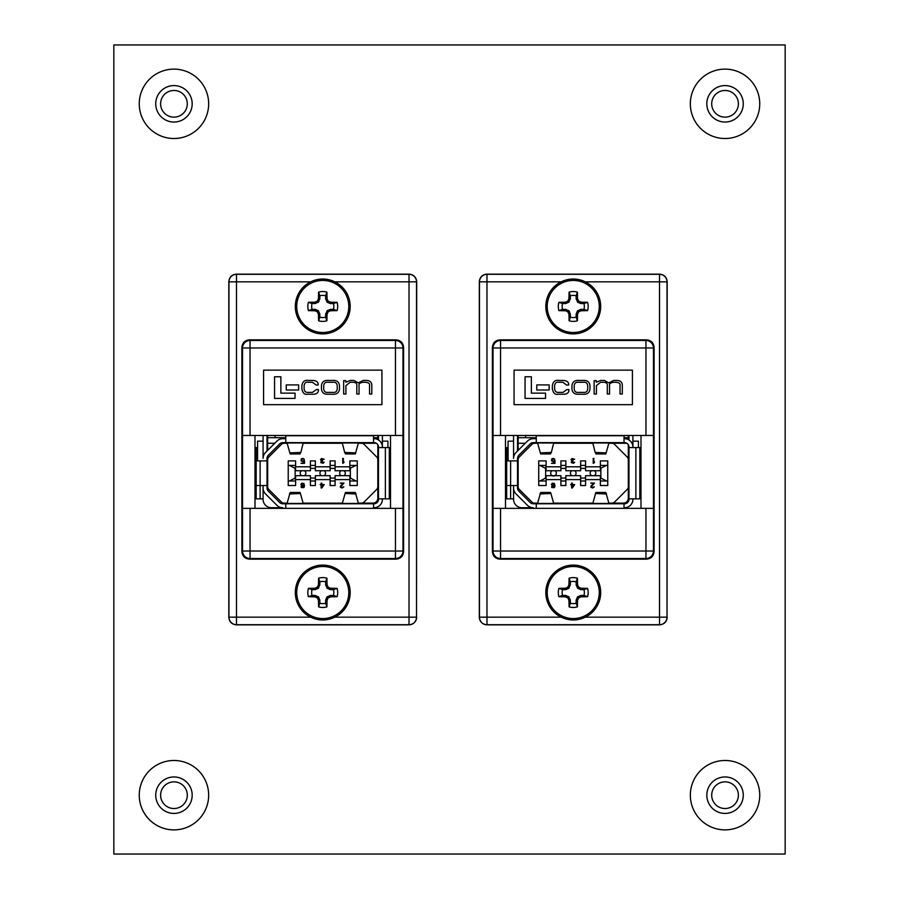 <?xml version="1.0" encoding="UTF-8"?>
<svg xmlns="http://www.w3.org/2000/svg" width="899" height="899" viewBox="0 0 899 899"><rect width="100%" height="100%" fill="white"/><g stroke="black" fill="none" stroke-linecap="round" stroke-linejoin="round"><path stroke-width="1.35" d="M173.957 808.527A13.339 13.339 0 0 1 160.618 795.188A13.339 13.339 0 0 1 173.957 781.849A13.339 13.339 0 0 1 187.295 795.188A13.339 13.339 0 0 1 173.957 808.527M725.044 808.527A13.339 13.339 0 0 1 711.705 795.188A13.339 13.339 0 0 1 725.044 781.849A13.339 13.339 0 0 1 738.382 795.188A13.339 13.339 0 0 1 725.044 808.527M173.957 117.151A13.339 13.339 0 0 1 160.618 103.812A13.339 13.339 0 0 1 173.957 90.473A13.339 13.339 0 0 1 187.295 103.812A13.339 13.339 0 0 1 173.957 117.151M725.044 117.151A13.339 13.339 0 0 1 711.705 103.812A13.339 13.339 0 0 1 725.044 90.473A13.339 13.339 0 0 1 738.382 103.812A13.339 13.339 0 0 1 725.044 117.151M113.836 854.05L785.164 854.05L785.164 44.95L113.836 44.95L113.836 854.05M395.459 435.476L242.528 435.476L242.528 347.98A7.518 7.518 -45 0 1 250.046 340.474L395.459 340.474A7.518 7.518 45 0 1 402.977 347.98L402.977 435.476L395.459 435.476L395.459 347.98L250.046 347.98L250.046 435.476M263.576 370.152L263.576 404.674L381.918 404.674L381.918 370.152L263.576 370.152M241.898 347.362C242.382 342.834 244.888 340.328 249.416 339.844L250.046 340.474L250.046 347.98L242.528 347.98L241.898 347.362L241.898 551.638L242.528 551.02L242.528 435.476M396.077 339.844C400.617 340.328 403.123 342.834 403.595 347.362L402.977 347.98L395.459 347.98L395.459 340.474L396.077 339.844L249.416 339.844M402.977 435.476L402.977 551.02L403.595 551.638L403.595 347.362M403.595 551.638C403.123 556.166 400.617 558.672 396.077 559.156L395.459 558.526L250.046 558.526A7.518 7.518 -135 0 1 242.528 551.02L395.459 551.02L395.459 508.362L402.977 508.362M242.528 508.362L250.046 508.362L250.046 558.526L249.416 559.156L396.077 559.156M249.416 559.156C244.888 558.672 242.382 556.166 241.898 551.638M228.818 617.332L228.964 617.175A7.518 7.518 45 0 0 236.482 624.693L236.325 624.85C231.796 624.367 229.29 621.861 228.818 617.332L228.818 281.668C229.29 277.139 231.796 274.633 236.325 274.15L409.169 274.15C413.697 274.633 416.203 277.139 416.687 281.668L416.529 281.825A7.518 7.518 -135 0 0 409.023 274.307L409.169 274.15M416.687 617.332C416.203 621.861 413.697 624.367 409.169 624.85L409.023 624.693A7.518 7.518 -45 0 0 416.529 617.175L416.687 281.668M236.325 624.85L409.169 624.85M250.046 508.362L395.459 508.362M390.492 435.476A5.012 5.012 0 0 1 390.503 435.846L390.503 508.362M254.99 508.362L254.99 435.846A5.012 5.012 0 0 1 255.001 435.476M236.325 274.15L236.482 274.307A7.518 7.518 135 0 0 228.964 281.825L228.818 281.668M402.977 551.02A7.518 7.518 135 0 1 395.459 558.526L395.459 551.02L402.977 551.02M274.566 376.76L274.566 398.414L295.041 398.414L295.041 393.133L280.87 393.133L280.87 376.76L274.566 376.76M286.264 384.918L286.264 390.009L298.648 390.009L298.648 384.918L286.264 384.918M328.854 380.434C324.247 380.041 321.775 381.85 321.449 385.862L321.449 388.806C321.775 392.818 324.247 394.627 328.854 394.234L332.079 394.234C336.687 394.627 339.148 392.818 339.485 388.806L339.485 385.862C339.148 381.85 336.687 380.041 332.079 380.434L328.854 380.434M332.765 382.266L328.169 382.266C325.371 381.951 323.887 383.188 323.707 385.997L323.707 388.671C323.887 391.47 325.371 392.717 328.169 392.402L332.765 392.402C335.563 392.717 337.046 391.47 337.226 388.671L337.226 385.997C337.046 383.188 335.563 381.951 332.765 382.266M343.654 380.637L343.654 394.02L345.913 394.02L345.913 385.626L350.127 382.266L352.386 382.266C355.656 382.187 357.128 383.401 356.802 385.918L356.802 394.02L359.049 394.02L359.049 386.098C358.555 383.749 360.094 382.468 363.668 382.266L365.275 382.266C368.5 382.513 369.927 383.525 369.545 385.311L369.545 394.02L371.804 394.02L371.804 385.053C371.669 381.985 369.714 380.446 365.949 380.434L363.23 380.434L358.263 382.895L353.936 380.434L350.284 380.434L345.8 382.221L345.744 380.637L343.654 380.637M316.336 389.593L312.481 392.402L308.672 392.402C305.784 392.672 304.267 391.447 304.109 388.728L304.109 385.918C304.413 383.03 305.795 381.817 308.222 382.266L312.369 382.266L316.1 385.019L318.201 384.974C318.347 382.041 316.392 380.524 312.346 380.434L308.571 380.434C304.671 379.805 302.435 381.603 301.85 385.84L301.85 388.829C302.716 393.054 304.581 394.863 307.469 394.234L312.56 394.234C316.617 394.358 318.572 392.796 318.437 389.537L316.336 389.593M339.665 473.211A2.809 2.809 0 0 1 341.126 470.739L343.823 470.739A2.809 2.809 0 0 1 343.823 475.672L341.126 475.672A2.809 2.809 0 0 1 339.665 473.211M300.21 473.211A2.809 2.809 0 0 1 301.671 470.739L304.379 470.739A2.809 2.809 0 0 1 304.379 475.672L301.671 475.672A2.809 2.809 0 0 1 300.21 473.211M319.943 473.211A2.809 2.809 0 0 1 321.404 470.739L324.101 470.739A2.809 2.809 0 0 1 324.101 475.672L321.404 475.672A2.809 2.809 0 0 1 319.943 473.211M263.081 485.539L263.081 499.338A8.383 8.383 0 0 0 271.464 507.721L282.803 507.721A8.383 8.383 0 0 1 276.881 505.272L265.542 493.933A8.383 8.383 0 0 1 263.081 488L263.081 498.855L260.126 498.855L260.126 485.539L267.025 485.539L267.025 488A4.439 4.439 0 0 0 268.329 491.135L279.668 502.485A4.439 4.439 0 0 0 282.803 503.777L285.77 503.777L285.77 508.362M263.081 435.476L263.081 458.411A8.383 8.383 0 0 1 265.542 452.489L276.881 441.151A8.383 8.383 0 0 1 282.803 438.69L285.77 438.69M382.412 435.476L382.412 447.073A8.383 8.383 0 0 0 374.029 438.69L373.534 438.69M382.412 498.855L382.412 499.338A8.383 8.383 0 0 1 374.029 507.721L373.534 507.721M378.468 498.855L389.323 498.855L389.323 447.567L378.468 447.567L378.468 499.338A4.439 4.439 0 0 1 374.029 503.777L285.77 503.777M373.534 508.362L373.534 503.777M378.468 435.476L378.468 439.959M387.93 447.567L387.93 441.162L382.412 441.162M267.025 485.539L267.025 458.411A4.439 4.439 0 0 1 268.329 455.276L279.668 443.937A4.439 4.439 0 0 1 282.803 442.634L374.029 442.634A4.439 4.439 0 0 1 378.468 447.073L378.468 447.567M257.575 460.884L257.575 441.162L263.081 441.162M373.534 442.634L373.534 435.476M267.025 450.995L267.025 435.476M256.181 485.539L260.126 485.539L260.126 460.884L256.181 460.884L256.181 498.855L260.126 498.855M358.274 443.274L376.333 443.274M377.827 439.6L377.827 437.701L373.534 437.701M267.666 450.354L267.666 435.476M267.025 443.274L274.746 443.274M267.025 460.884L260.126 460.884M280.51 443.274L287.219 443.274M286.972 503.777L289.86 493.517M289.444 493.989L300.412 493.517L303.3 503.777M358.532 503.777L355.633 493.517M356.049 493.989L345.092 493.517L342.204 503.777M377.827 444.78L377.827 498.203A4.933 4.933 0 0 1 372.894 503.137L358.274 503.137M361.364 443.274A3.944 3.944 0 0 1 364.151 444.432L376.67 456.962A3.944 3.944 0 0 1 377.827 459.749M377.827 435.476L377.827 437.701M285.77 437.701L267.666 437.701M285.77 442.634L285.77 435.476M287.219 503.137L284.14 503.137A3.944 3.944 0 0 1 281.353 501.979L268.823 489.461A3.944 3.944 0 0 1 267.666 486.674L267.666 459.749A3.944 3.944 0 0 1 268.823 456.962L281.353 444.432A3.944 3.944 0 0 1 284.14 443.274M267.666 459.749L267.666 456.119M290.208 493.427L290.208 492.461L300.064 492.461L300.064 493.427M355.296 493.427L355.296 492.461L345.43 492.461L345.43 493.427M275.072 437.701L275.072 435.476M303.3 442.634L300.828 452.433L289.86 452.894L286.972 442.634M342.204 442.634L344.677 452.433L355.633 452.894L358.532 442.634M342.452 503.137L303.053 503.137M377.827 486.674A3.944 3.944 0 0 1 376.67 489.461L364.151 501.979A3.944 3.944 0 0 1 361.364 503.137M300.805 484.437L301.839 486.112L303.986 485.696L303.581 487.157L301.008 486.842L301.423 487.584L303.884 487.584L304.503 485.898L303.884 483.493L301.839 483.179L300.805 484.437M321.145 485.168L321.145 488L321.763 488L324.224 484.539L321.763 484.539L321.763 483.066L321.145 483.066L321.145 484.539L320.123 484.539L321.145 485.168M340.867 486.64L343.957 483.066L340.249 483.066L343.126 483.595L340.564 485.898L340.361 487.269L342.204 488L343.845 486.842L341.901 487.472L340.867 486.64M304.503 463.345L304.503 460.614L302.345 461.041L301.322 460.097L301.94 459.041L304.3 459.254L302.963 458.411L301.322 458.838L301.008 460.726L302.345 461.558L303.986 461.142L303.986 462.816L301.008 463.345L304.503 463.345M321.561 458.524L320.527 459.569L321.348 460.929L320.741 462.614L323.202 463.243L324.123 462.187L321.348 462.502L322.584 460.726L321.044 459.569L324.123 459.254L321.561 458.524M343.339 462.502L343.339 458.411L342.721 458.411L342.721 463.345L343.957 462.614L343.957 461.771L343.339 462.502M321.404 470.739L315.358 470.739L315.358 460.884L310.425 460.884L310.425 470.739L304.379 470.739M335.08 460.884L330.147 460.884L330.147 465.412L335.08 465.412L335.08 460.884M357.263 480.999L349.868 480.999L349.868 485.539L357.263 485.539L357.263 460.884L349.868 460.884L349.868 465.412L356.026 465.412L349.868 468.379L349.868 470.739L343.823 470.739M335.08 480.999L330.147 480.999L330.147 485.539L335.08 485.539L335.08 475.672L341.126 475.672M304.379 475.672L310.425 475.672L310.425 485.539L315.358 485.539L315.358 475.672L321.404 475.672M288.231 485.539L295.625 485.539L295.625 480.999L288.231 480.999L288.231 485.539M289.467 480.999L295.13 478.043L295.13 468.379L289.467 465.412L295.625 465.412L295.625 460.884L288.231 460.884L288.231 480.999M303.053 443.274L342.452 443.274M300.064 452.995L300.064 453.961L290.208 453.961L290.208 452.995M345.43 452.995L345.43 453.961L355.296 453.961L355.296 452.995M350.363 468.379L350.363 478.043L356.026 480.999M357.263 465.412L356.026 465.412M289.467 465.412L288.231 465.412M301.322 484.853L302.963 485.696L303.884 484.539L302.244 483.595L301.322 484.853M321.763 487.157L323.505 485.168L321.763 485.168L321.763 487.157M349.868 480.999L349.868 475.672L343.823 475.672M349.868 465.412L349.868 468.379M295.625 480.999L295.13 478.043M295.625 478.043L295.625 475.672L301.671 475.672M295.13 468.379L295.625 465.412M301.671 470.739L295.625 470.739L295.625 468.379M335.08 479.617L349.868 479.617M349.868 466.795L335.08 466.795M295.625 479.617L310.425 479.617M310.425 466.795L295.625 466.795M330.147 480.999L330.147 475.672L324.101 475.672M330.147 478.043L335.08 478.043M341.126 470.739L335.08 470.739L335.08 468.379L330.147 468.379L330.147 465.412M324.101 470.739L330.147 470.739L330.147 468.379M335.08 468.379L335.08 465.412M315.358 468.379L310.425 468.379M310.425 478.043L315.358 478.043M310.425 480.999L315.358 480.999M315.358 465.412L310.425 465.412M315.358 479.617L330.147 479.617M330.147 466.795L315.358 466.795M271.959 508.362L271.959 507.721M257.575 447.567L256.181 447.567L256.181 460.884M645.954 435.476L493.023 435.476L493.023 347.98A7.518 7.518 -45 0 1 500.541 340.474L645.954 340.474A7.518 7.518 45 0 1 653.472 347.98L653.472 435.476L645.954 435.476L645.954 347.98L500.541 347.98L500.541 435.476M514.071 370.152L514.071 404.674L632.413 404.674L632.413 370.152L514.071 370.152M492.394 347.362C492.877 342.834 495.383 340.328 499.911 339.844L500.541 340.474L500.541 347.98L493.023 347.98L492.394 347.362L492.394 551.638L493.023 551.02L493.023 435.476M646.572 339.844C651.112 340.328 653.618 342.834 654.09 347.362L653.472 347.98L645.954 347.98L645.954 340.474L646.572 339.844L499.911 339.844M653.472 435.476L653.472 551.02L654.09 551.638L654.09 347.362M654.09 551.638C653.618 556.166 651.112 558.672 646.572 559.156L645.954 558.526L500.541 558.526A7.518 7.518 -135 0 1 493.023 551.02L645.954 551.02L645.954 508.362L653.472 508.362M493.023 508.362L500.541 508.362L500.541 558.526L499.911 559.156L646.572 559.156M499.911 559.156C495.383 558.672 492.877 556.166 492.394 551.638M479.313 617.332L479.459 617.175A7.518 7.518 45 0 0 486.977 624.693L486.82 624.85C482.291 624.367 479.785 621.861 479.313 617.332L479.313 281.668C479.785 277.139 482.291 274.633 486.82 274.15L659.664 274.15C664.192 274.633 666.698 277.139 667.182 281.668L667.024 281.825A7.518 7.518 -135 0 0 659.518 274.307L659.664 274.15M667.182 617.332C666.698 621.861 664.192 624.367 659.664 624.85L659.518 624.693A7.518 7.518 -45 0 0 667.024 617.175L667.182 281.668M486.82 624.85L659.664 624.85M500.541 508.362L645.954 508.362M640.987 435.476A5.012 5.012 0 0 1 640.998 435.846L640.998 508.362M505.485 508.362L505.485 435.846A5.012 5.012 0 0 1 505.496 435.476M486.82 274.15L486.977 274.307A7.518 7.518 135 0 0 479.459 281.825L479.313 281.668M653.472 551.02A7.518 7.518 135 0 1 645.954 558.526L645.954 551.02L653.472 551.02M525.061 376.76L525.061 398.414L545.536 398.414L545.536 393.133L531.365 393.133L531.365 376.76L525.061 376.76M536.759 384.918L536.759 390.009L549.143 390.009L549.143 384.918L536.759 384.918M579.349 380.434C574.742 380.041 572.281 381.85 571.944 385.862L571.944 388.806C572.281 392.818 574.742 394.627 579.349 394.234L582.574 394.234C587.182 394.627 589.643 392.818 589.98 388.806L589.98 385.862C589.643 381.85 587.182 380.041 582.574 380.434L579.349 380.434M583.26 382.266L578.664 382.266C575.866 381.951 574.382 383.188 574.203 385.997L574.203 388.671C574.382 391.47 575.866 392.717 578.664 392.402L583.26 392.402C586.058 392.717 587.541 391.47 587.721 388.671L587.721 385.997C587.541 383.188 586.058 381.951 583.26 382.266M594.149 380.637L594.149 394.02L596.408 394.02L596.408 385.626L600.622 382.266L602.881 382.266C606.151 382.187 607.623 383.401 607.297 385.918L607.297 394.02L609.544 394.02L609.544 386.098C609.05 383.749 610.59 382.468 614.163 382.266L615.77 382.266C618.995 382.513 620.422 383.525 620.04 385.311L620.04 394.02L622.299 394.02L622.299 385.053C622.164 381.985 620.209 380.446 616.456 380.434L613.725 380.434L608.758 382.895L604.431 380.434L600.79 380.434L596.295 382.221L596.239 380.637L594.149 380.637M566.831 389.593L562.976 392.402L559.167 392.402C556.279 392.672 554.762 391.447 554.604 388.728L554.604 385.918C554.908 383.03 556.29 381.817 558.717 382.266L562.864 382.266L566.595 385.019L568.696 384.974C568.842 382.041 566.887 380.524 562.841 380.434L559.066 380.434C555.166 379.805 552.93 381.603 552.346 385.84L552.346 388.829C553.211 393.054 555.076 394.863 557.964 394.234L563.055 394.234C567.112 394.358 569.067 392.796 568.932 389.537L566.831 389.593M590.16 473.211A2.809 2.809 0 0 1 591.621 470.739L594.318 470.739A2.809 2.809 0 0 1 594.318 475.672L591.621 475.672A2.809 2.809 0 0 1 590.16 473.211M550.705 473.211A2.809 2.809 0 0 1 552.166 470.739L554.874 470.739A2.809 2.809 0 0 1 554.874 475.672L552.166 475.672A2.809 2.809 0 0 1 550.705 473.211M570.438 473.211A2.809 2.809 0 0 1 571.899 470.739L574.596 470.739A2.809 2.809 0 0 1 574.596 475.672L571.899 475.672A2.809 2.809 0 0 1 570.438 473.211M513.576 485.539L513.576 499.338A8.383 8.383 0 0 0 521.959 507.721L533.298 507.721A8.383 8.383 0 0 1 527.376 505.272L516.037 493.933A8.383 8.383 0 0 1 513.576 488L513.576 498.855L510.621 498.855L510.621 485.539L517.521 485.539L517.521 488A4.439 4.439 0 0 0 518.824 491.135L530.163 502.485A4.439 4.439 0 0 0 533.298 503.777L536.265 503.777L536.265 508.362M513.576 435.476L513.576 458.411A8.383 8.383 0 0 1 516.037 452.489L527.376 441.151A8.383 8.383 0 0 1 533.298 438.69L536.265 438.69M632.907 435.476L632.907 447.073A8.383 8.383 0 0 0 624.524 438.69L624.03 438.69M632.907 498.855L632.907 499.338A8.383 8.383 0 0 1 624.524 507.721L624.03 507.721M628.963 498.855L639.818 498.855L639.818 447.567L628.963 447.567L628.963 499.338A4.439 4.439 0 0 1 624.524 503.777L536.265 503.777M624.03 508.362L624.03 503.777M628.963 435.476L628.963 439.959M638.425 447.567L638.425 441.162L632.907 441.162M517.521 485.539L517.521 458.411A4.439 4.439 0 0 1 518.824 455.276L530.163 443.937A4.439 4.439 0 0 1 533.298 442.634L624.524 442.634A4.439 4.439 0 0 1 628.963 447.073L628.963 447.567M508.07 460.884L508.07 441.162L513.576 441.162M624.03 442.634L624.03 435.476M517.521 450.995L517.521 435.476M506.676 485.539L510.621 485.539L510.621 460.884L506.676 460.884L506.676 498.855L510.621 498.855M608.769 443.274L626.828 443.274M628.322 439.6L628.322 437.701L624.03 437.701M518.161 450.354L518.161 435.476M517.521 443.274L525.241 443.274M517.521 460.884L510.621 460.884M531.006 443.274L537.714 443.274M537.467 503.777L540.355 493.517M539.939 493.989L550.907 493.517L553.795 503.777M609.028 503.777L606.128 493.517M606.544 493.989L595.587 493.517L592.699 503.777M628.322 444.78L628.322 498.203A4.933 4.933 0 0 1 623.389 503.137L608.769 503.137M611.859 443.274A3.944 3.944 0 0 1 614.646 444.432L627.165 456.962A3.944 3.944 0 0 1 628.322 459.749M628.322 435.476L628.322 437.701M536.265 437.701L518.161 437.701M536.265 442.634L536.265 435.476M537.714 503.137L534.635 503.137A3.944 3.944 0 0 1 531.848 501.979L519.319 489.461A3.944 3.944 0 0 1 518.161 486.674L518.161 459.749A3.944 3.944 0 0 1 519.319 456.962L531.848 444.432A3.944 3.944 0 0 1 534.635 443.274M518.161 459.749L518.161 456.119M540.704 493.427L540.704 492.461L550.559 492.461L550.559 493.427M605.791 493.427L605.791 492.461L595.925 492.461L595.925 493.427M525.567 437.701L525.567 435.476M553.795 442.634L551.323 452.433L540.355 452.894L537.467 442.634M592.699 442.634L595.172 452.433L606.128 452.894L609.028 442.634M592.947 503.137L553.548 503.137M628.322 486.674A3.944 3.944 0 0 1 627.165 489.461L614.646 501.979A3.944 3.944 0 0 1 611.859 503.137M551.301 484.437L552.334 486.112L554.481 485.696L554.076 487.157L551.503 486.842L551.919 487.584L554.38 487.584L554.998 485.898L554.38 483.493L552.334 483.179L551.301 484.437M571.64 485.168L571.64 488L572.258 488L574.719 484.539L572.258 484.539L572.258 483.066L571.64 483.066L571.64 484.539L570.618 484.539L571.64 485.168M591.362 486.64L594.453 483.066L590.755 483.066L593.621 483.595L591.059 485.898L590.857 487.269L592.699 488L594.34 486.842L592.396 487.472L591.362 486.64M554.998 463.345L554.998 460.614L552.84 461.041L551.817 460.097L552.436 459.041L554.795 459.254L553.458 458.411L551.817 458.838L551.503 460.726L552.84 461.558L554.481 461.142L554.481 462.816L551.503 463.345L554.998 463.345M572.056 458.524L571.022 459.569L571.843 460.929L571.236 462.614L573.697 463.243L574.618 462.187L571.843 462.502L573.079 460.726L571.539 459.569L574.618 459.254L572.056 458.524M593.834 462.502L593.834 458.411L593.216 458.411L593.216 463.345L594.453 462.614L594.453 461.771L593.834 462.502M571.899 470.739L565.853 470.739L565.853 460.884L560.92 460.884L560.92 470.739L554.874 470.739M585.575 460.884L580.642 460.884L580.642 465.412L585.575 465.412L585.575 460.884M607.758 480.999L600.363 480.999L600.363 485.539L607.758 485.539L607.758 460.884L600.363 460.884L600.363 465.412L606.522 465.412L600.363 468.379L600.363 470.739L594.318 470.739M585.575 480.999L580.642 480.999L580.642 485.539L585.575 485.539L585.575 475.672L591.621 475.672M546.12 480.999L539.962 480.999L545.626 478.043L545.626 468.379L539.962 465.412L546.12 465.412L546.12 460.884L538.726 460.884L538.726 485.539L546.12 485.539L546.12 475.672L552.166 475.672A2.809 2.809 0 0 0 554.874 475.672L560.92 475.672L560.92 485.539L565.853 485.539L565.853 475.672L571.899 475.672M553.548 443.274L592.947 443.274M550.559 452.995L550.559 453.961L540.704 453.961L540.704 452.995M595.925 452.995L595.925 453.961L605.791 453.961L605.791 452.995M600.858 468.379L600.858 478.043L606.522 480.999M607.758 465.412L606.522 465.412M539.962 480.999L538.726 480.999M539.962 465.412L538.726 465.412M551.817 484.853L553.458 485.696L554.38 484.539L552.739 483.595L551.817 484.853M572.258 487.157L574 485.168L572.258 485.168L572.258 487.157M600.363 480.999L600.363 475.672L594.318 475.672M600.363 465.412L600.363 468.379M545.626 468.379L546.12 465.412M552.166 470.739L546.12 470.739L546.12 468.379M585.575 479.617L600.363 479.617M600.363 466.795L585.575 466.795M546.12 479.617L560.92 479.617M560.92 466.795L546.12 466.795M580.642 480.999L580.642 475.672L574.596 475.672M580.642 478.043L585.575 478.043M591.621 470.739L585.575 470.739L585.575 468.379L580.642 468.379L580.642 465.412M574.596 470.739L580.642 470.739L580.642 468.379M585.575 468.379L585.575 465.412M565.853 468.379L560.92 468.379M560.92 478.043L565.853 478.043M560.92 480.999L565.853 480.999M565.853 465.412L560.92 465.412M565.853 479.617L580.642 479.617M580.642 466.795L565.853 466.795M522.454 508.362L522.454 507.721M508.07 447.567L506.676 447.567L506.676 460.884M319.853 295.76L318.606 292.119A42.545 3.708 90 0 0 318.448 298.479L319.853 298.76L318.639 301.884L315.38 303.502L312.043 303.57L308.402 302.322A14.935 14.935 0 0 0 308.402 310.616A42.545 3.708 -0 0 0 314.762 310.762L315.043 309.357L318.167 310.582L319.786 313.841L319.853 317.178L318.606 320.808A14.935 14.935 0 0 0 326.899 320.808A42.545 3.708 -90 0 0 327.045 314.448L325.64 314.178L327.337 310.582L330.45 309.357L333.462 309.357A11.091 11.091 0 0 0 333.462 303.57L330.45 303.57L327.337 302.356L325.708 299.097L325.64 295.76A11.091 11.091 0 0 0 319.853 295.76L319.853 298.76M325.64 298.76L327.045 298.479A42.545 3.708 -90 0 0 326.899 292.119A14.935 14.935 0 0 0 318.606 292.119M312.043 303.57A11.091 11.091 0 0 0 312.043 309.357L308.402 310.616M322.752 333.9A27.431 27.431 0 0 0 350.183 306.469A27.431 27.431 0 0 1 322.752 333.9A27.431 27.431 0 0 1 295.322 306.469A27.431 27.431 0 0 0 322.752 333.9A27.431 27.431 0 0 0 350.183 306.469A27.431 27.431 0 0 0 322.752 279.038A27.431 27.431 0 0 0 295.322 306.469A27.431 27.431 0 0 0 322.752 333.9A27.431 27.431 0 0 0 350.183 306.469A27.431 27.431 0 0 0 322.752 279.038M322.752 280.443A26.026 26.026 0 0 0 296.726 306.469A26.026 26.026 0 0 0 322.752 332.495A26.026 26.026 0 0 0 348.778 306.469A26.026 26.026 0 0 0 322.752 280.443M327.045 298.479L325.708 299.097M326.865 301.884L327.955 300.783A42.422 3.697 -112.5 0 0 327.124 298.816M327.955 300.783L328.427 301.255L327.337 302.356M330.124 303.502L330.405 302.098A42.422 3.697 -157.5 0 0 328.427 301.255M330.405 302.098L330.45 303.57M330.45 309.357L330.731 310.762A42.545 3.708 0 0 0 337.091 310.616A14.935 14.935 0 0 0 337.091 302.322A42.545 3.708 180 0 0 330.731 302.165M330.731 310.762L330.124 309.425M327.337 310.582L328.427 311.672A42.422 3.697 -22.5 0 0 330.405 310.84M328.427 311.672L327.955 312.144L326.865 311.054M325.708 313.841L327.124 314.122A42.422 3.697 -67.5 0 0 327.955 312.144M319.853 314.178L318.448 314.448A42.545 3.708 90 0 0 318.606 320.808M318.448 314.448L319.786 313.841M318.639 311.054L317.538 312.144A42.422 3.697 67.5 0 0 318.381 314.122M317.538 312.144L317.066 311.672L318.167 310.582M315.38 309.425L315.099 310.84A42.422 3.697 22.5 0 0 317.066 311.672M315.043 303.57L314.762 302.165A42.545 3.708 180 0 0 308.402 302.322M314.762 302.165L315.38 303.502M318.167 302.356L317.066 301.255A42.422 3.697 157.5 0 0 315.099 302.098M317.066 301.255L317.538 300.783L318.639 301.884M319.786 299.097L318.381 298.816A42.422 3.697 112.5 0 0 317.538 300.783M319.853 317.178A11.091 11.091 0 0 0 325.64 317.178L326.899 320.808M312.043 309.357L315.043 309.357M325.64 317.178L325.64 314.178M325.64 295.76L326.899 292.119M333.462 303.57L337.091 302.322M333.462 309.357L337.091 310.616M325.64 603.24L326.899 606.881A42.545 3.708 -90 0 0 327.045 600.521L325.64 600.24L326.865 597.116L330.124 595.498L333.462 595.43L337.091 596.678A14.935 14.935 0 0 0 337.091 588.384A42.545 3.708 180 0 0 330.731 588.238L330.45 589.643L327.337 588.418L325.708 585.159L325.64 581.822L326.899 578.192A14.935 14.935 0 0 0 318.606 578.192A42.545 3.708 90 0 0 318.448 584.552L319.853 584.822L318.167 588.418L315.043 589.643L312.043 589.643A11.091 11.091 0 0 0 312.043 595.43L315.38 595.498L318.639 597.116L319.853 600.24L319.853 603.24A11.091 11.091 0 0 0 325.64 603.24L325.64 600.24M319.853 600.24L318.448 600.521A42.545 3.708 90 0 0 318.606 606.881A14.935 14.935 0 0 0 326.899 606.881M333.462 595.43A11.091 11.091 0 0 0 333.462 589.643L337.091 588.384M322.752 565.1A27.431 27.431 0 0 0 295.322 592.531A27.431 27.431 0 0 1 322.752 565.1A27.431 27.431 0 0 1 350.183 592.531A27.431 27.431 0 0 0 322.752 565.1A27.431 27.431 0 0 0 295.322 592.531A27.431 27.431 0 0 0 322.752 619.962A27.431 27.431 0 0 0 350.183 592.531A27.431 27.431 0 0 0 322.752 565.1A27.431 27.431 0 0 0 295.322 592.531A27.431 27.431 0 0 0 322.752 619.962M322.752 618.557A26.026 26.026 0 0 0 348.778 592.531A26.026 26.026 0 0 0 322.752 566.505A26.026 26.026 0 0 0 296.726 592.531A26.026 26.026 0 0 0 322.752 618.557M318.448 600.521L319.786 599.903M318.639 597.116L317.538 598.217A42.422 3.697 67.5 0 0 318.381 600.184M317.538 598.217L317.066 597.745L318.167 596.644M315.38 595.498L315.099 596.902A42.422 3.697 22.5 0 0 317.066 597.745M315.099 596.902L315.043 595.43M315.043 589.643L314.762 588.238A42.545 3.708 180 0 0 308.402 588.384A14.935 14.935 0 0 0 308.402 596.678A42.545 3.708 0 0 0 314.762 596.835M314.762 588.238L315.38 589.575M318.167 588.418L317.066 587.328A42.422 3.697 157.5 0 0 315.099 588.16M317.066 587.328L317.538 586.856L318.639 587.946M319.786 585.159L318.381 584.878A42.422 3.697 112.5 0 0 317.538 586.856M325.64 584.822L327.045 584.552A42.545 3.708 -90 0 0 326.899 578.192M327.045 584.552L325.708 585.159M326.865 587.946L327.955 586.856A42.422 3.697 -112.5 0 0 327.124 584.878M327.955 586.856L328.427 587.328L327.337 588.418M330.124 589.575L330.405 588.16A42.422 3.697 -157.5 0 0 328.427 587.328M330.45 595.43L330.731 596.835A42.545 3.708 0 0 0 337.091 596.678M330.731 596.835L330.124 595.498M327.337 596.644L328.427 597.745A42.422 3.697 -22.5 0 0 330.405 596.902M328.427 597.745L327.955 598.217L326.865 597.116M325.708 599.903L327.124 600.184A42.422 3.697 -67.5 0 0 327.955 598.217M325.64 581.822A11.091 11.091 0 0 0 319.853 581.822L318.606 578.192M333.462 589.643L330.45 589.643M319.853 581.822L319.853 584.822M319.853 603.24L318.606 606.881M312.043 595.43L308.402 596.678M312.043 589.643L308.402 588.384M576.135 317.178L577.394 320.808A42.545 3.708 -90 0 0 577.54 314.448L576.135 314.178L577.36 311.054L580.619 309.425L583.957 309.357L587.586 310.616A14.935 14.935 0 0 0 587.586 302.322A42.545 3.708 180 0 0 581.226 302.165L580.945 303.57L577.832 302.356L576.203 299.097L576.135 295.76L577.394 292.119A14.935 14.935 0 0 0 569.101 292.119A42.545 3.708 90 0 0 568.943 298.479L570.348 298.76L568.662 302.356L565.538 303.57L562.538 303.57A11.091 11.091 0 0 0 562.538 309.357L565.876 309.425L569.134 311.054L570.348 314.178L570.348 317.178A11.091 11.091 0 0 0 576.135 317.178L576.135 314.178M570.348 314.178L568.943 314.448A42.545 3.708 90 0 0 569.101 320.808A14.935 14.935 0 0 0 577.394 320.808M583.957 309.357A11.091 11.091 0 0 0 583.957 303.57L587.586 302.322M573.247 279.038A27.431 27.431 0 0 0 545.817 306.469A27.431 27.431 0 0 1 573.247 279.038A27.431 27.431 0 0 1 600.678 306.469A27.431 27.431 0 0 0 573.247 279.038A27.431 27.431 0 0 0 545.817 306.469A27.431 27.431 0 0 0 573.247 333.9A27.431 27.431 0 0 0 600.678 306.469A27.431 27.431 0 0 0 573.247 279.038A27.431 27.431 0 0 0 545.817 306.469A27.431 27.431 0 0 0 573.247 333.9M573.247 332.495A26.026 26.026 0 0 0 599.273 306.469A26.026 26.026 0 0 0 573.247 280.443A26.026 26.026 0 0 0 547.221 306.469A26.026 26.026 0 0 0 573.247 332.495M568.943 314.448L570.281 313.841M569.134 311.054L568.033 312.144A42.422 3.697 67.5 0 0 568.876 314.122M568.033 312.144L567.561 311.672L568.662 310.582M565.876 309.425L565.595 310.84A42.422 3.697 22.5 0 0 567.561 311.672M565.595 310.84L565.538 309.357M565.538 303.57L565.257 302.165A42.545 3.708 180 0 0 558.897 302.322A14.935 14.935 0 0 0 558.897 310.616A42.545 3.708 0 0 0 565.257 310.762M565.257 302.165L565.876 303.502M568.662 302.356L567.561 301.255A42.422 3.697 157.5 0 0 565.595 302.098M567.561 301.255L568.033 300.783L569.134 301.884M570.281 299.097L568.876 298.816A42.422 3.697 112.5 0 0 568.033 300.783M576.135 298.76L577.54 298.479A42.545 3.708 -90 0 0 577.394 292.119M577.54 298.479L576.203 299.097M577.36 301.884L578.45 300.783A42.422 3.697 -112.5 0 0 577.619 298.816M578.45 300.783L578.922 301.255L577.832 302.356M580.619 303.502L580.9 302.098A42.422 3.697 -157.5 0 0 578.922 301.255M580.945 309.357L581.226 310.762A42.545 3.708 0 0 0 587.586 310.616M581.226 310.762L580.619 309.425M577.832 310.582L578.922 311.672A42.422 3.697 -22.5 0 0 580.9 310.84M578.922 311.672L578.45 312.144L577.36 311.054M576.203 313.841L577.619 314.122A42.422 3.697 -67.5 0 0 578.45 312.144M576.135 295.76A11.091 11.091 0 0 0 570.348 295.76L569.101 292.119M583.957 303.57L580.945 303.57M570.348 295.76L570.348 298.76M570.348 317.178L569.101 320.808M562.538 309.357L558.897 310.616M562.538 303.57L558.897 302.322M576.135 603.24L577.394 606.881A42.545 3.708 -90 0 0 577.54 600.521L576.135 600.24L577.36 597.116L580.619 595.498L583.957 595.43L587.586 596.678A14.935 14.935 0 0 0 587.586 588.384A42.545 3.708 180 0 0 581.226 588.238L580.945 589.643L577.832 588.418L576.203 585.159L576.135 581.822L577.394 578.192A14.935 14.935 0 0 0 569.101 578.192A42.545 3.708 90 0 0 568.943 584.552L570.348 584.822L568.662 588.418L565.538 589.643L562.538 589.643A11.091 11.091 0 0 0 562.538 595.43L565.538 595.43L568.662 596.644L570.281 599.903L570.348 603.24A11.091 11.091 0 0 0 576.135 603.24L576.135 600.24M570.348 600.24L568.943 600.521A42.545 3.708 90 0 0 569.101 606.881A14.935 14.935 0 0 0 577.394 606.881M583.957 595.43A11.091 11.091 0 0 0 583.957 589.643L587.586 588.384M573.247 565.1A27.431 27.431 0 0 0 545.817 592.531A27.431 27.431 0 0 1 573.247 565.1A27.431 27.431 0 0 1 600.678 592.531A27.431 27.431 0 0 0 573.247 565.1A27.431 27.431 0 0 0 545.817 592.531A27.431 27.431 0 0 0 573.247 619.962A27.431 27.431 0 0 0 600.678 592.531A27.431 27.431 0 0 0 573.247 565.1A27.431 27.431 0 0 0 545.817 592.531A27.431 27.431 0 0 0 573.247 619.962M573.247 618.557A26.026 26.026 0 0 0 599.273 592.531A26.026 26.026 0 0 0 573.247 566.505A26.026 26.026 0 0 0 547.221 592.531A26.026 26.026 0 0 0 573.247 618.557M568.943 600.521L570.281 599.903M569.134 597.116L568.033 598.217A42.422 3.697 67.5 0 0 568.876 600.184M568.033 598.217L567.561 597.745L568.662 596.644M565.876 595.498L565.595 596.902A42.422 3.697 22.5 0 0 567.561 597.745M565.595 596.902L565.538 595.43M565.538 589.643L565.257 588.238A42.545 3.708 180 0 0 558.897 588.384A14.935 14.935 0 0 0 558.897 596.678A42.545 3.708 0 0 0 565.257 596.835M565.257 588.238L565.876 589.575M568.662 588.418L567.561 587.328A42.422 3.697 157.5 0 0 565.595 588.16M567.561 587.328L568.033 586.856L569.134 587.946M570.281 585.159L568.876 584.878A42.422 3.697 112.5 0 0 568.033 586.856M576.135 584.822L577.54 584.552A42.545 3.708 -90 0 0 577.394 578.192M577.54 584.552L576.203 585.159M577.36 587.946L578.45 586.856A42.422 3.697 -112.5 0 0 577.619 584.878M578.45 586.856L578.922 587.328L577.832 588.418M580.619 589.575L580.9 588.16A42.422 3.697 -157.5 0 0 578.922 587.328M580.945 595.43L581.226 596.835A42.545 3.708 0 0 0 587.586 596.678M581.226 596.835L580.619 595.498M577.832 596.644L578.922 597.745A42.422 3.697 -22.5 0 0 580.9 596.902M578.922 597.745L578.45 598.217L577.36 597.116M576.203 599.903L577.619 600.184A42.422 3.697 -67.5 0 0 578.45 598.217M576.135 581.822A11.091 11.091 0 0 0 570.348 581.822L569.101 578.192M583.957 589.643L580.945 589.643M570.348 581.822L570.348 584.822M570.348 603.24L569.101 606.881M562.538 595.43L558.897 596.678M562.538 589.643L558.897 588.384M192.184 795.188A18.227 18.227 0 0 1 173.957 813.415A18.227 18.227 0 0 1 155.729 795.188A18.227 18.227 0 0 1 173.957 776.961A18.227 18.227 0 0 1 192.184 795.188M173.957 829.878A34.701 34.701 0 0 0 208.658 795.188A34.701 34.701 0 0 0 173.957 760.487A34.701 34.701 0 0 0 139.255 795.188A34.701 34.701 0 0 0 173.957 829.878M743.271 795.188A18.227 18.227 0 0 1 725.044 813.415A18.227 18.227 0 0 1 706.816 795.188A18.227 18.227 0 0 1 725.044 776.961A18.227 18.227 0 0 1 743.271 795.188M725.044 829.878A34.701 34.701 0 0 0 759.745 795.188A34.701 34.701 0 0 0 725.044 760.487A34.701 34.701 0 0 0 690.342 795.188A34.701 34.701 0 0 0 725.044 829.878M192.184 103.812A18.227 18.227 0 0 1 173.957 122.039A18.227 18.227 0 0 1 155.729 103.812A18.227 18.227 0 0 1 173.957 85.585A18.227 18.227 0 0 1 192.184 103.812M173.957 138.513A34.701 34.701 0 0 0 208.658 103.812A34.701 34.701 0 0 0 173.957 69.122A34.701 34.701 0 0 0 139.255 103.812A34.701 34.701 0 0 0 173.957 138.513M743.271 103.812A18.227 18.227 0 0 1 725.044 122.039A18.227 18.227 0 0 1 706.816 103.812A18.227 18.227 0 0 1 725.044 85.585A18.227 18.227 0 0 1 743.271 103.812M725.044 138.513A34.701 34.701 0 0 0 759.745 103.812A34.701 34.701 0 0 0 725.044 69.122A34.701 34.701 0 0 0 690.342 103.812A34.701 34.701 0 0 0 725.044 138.513M310.706 281.825L236.482 281.825L236.482 617.175L310.706 617.175M334.788 617.175L409.023 617.175L409.023 281.825L334.788 281.825M228.964 617.175L228.964 281.825L236.482 281.825L236.482 274.307L409.023 274.307L409.023 281.825L416.529 281.825L416.529 617.175L409.023 617.175L409.023 624.693L236.482 624.693L236.482 617.175L228.964 617.175M385.368 498.855L385.368 447.567M287.152 503.44L303.12 503.44M342.373 503.44L358.353 503.44M303.12 442.971L287.152 442.971M358.353 442.971L342.373 442.971M373.534 435.734L285.77 435.734M561.201 281.825L486.977 281.825L486.977 617.175L561.201 617.175M585.283 617.175L659.518 617.175L659.518 281.825L585.283 281.825M479.459 617.175L479.459 281.825L486.977 281.825L486.977 274.307L659.518 274.307L659.518 281.825L667.024 281.825L667.024 617.175L659.518 617.175L659.518 624.693L486.977 624.693L486.977 617.175L479.459 617.175M635.874 498.855L635.874 447.567M537.647 503.44L553.615 503.44M592.868 503.44L608.848 503.44M553.615 442.971L537.647 442.971M608.848 442.971L592.868 442.971M624.03 435.734L536.265 435.734M300.536 493.427L289.736 493.427M355.757 493.427L344.969 493.427M300.536 452.995L289.736 452.995M355.757 452.995L344.969 452.995M551.031 493.427L540.232 493.427M606.252 493.427L595.464 493.427M551.031 452.995L540.232 452.995M606.252 452.995L595.464 452.995"/></g></svg>
